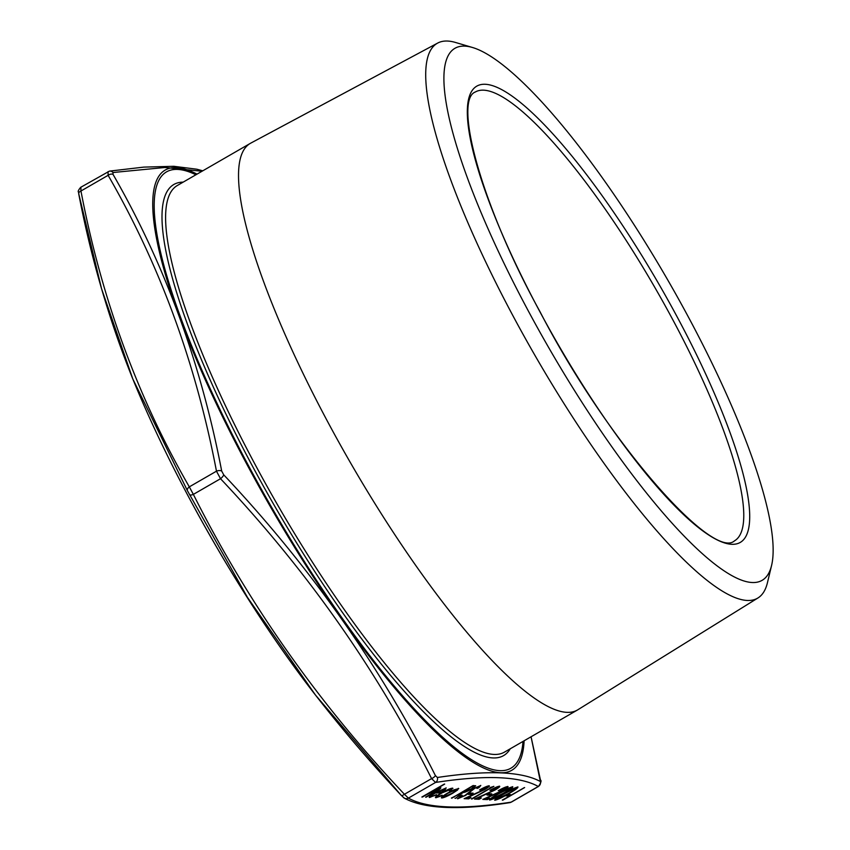 <?xml version="1.0" encoding="UTF-8"?>
<svg xmlns="http://www.w3.org/2000/svg" width="850" height="850" viewBox="0 0 850 850"><rect width="100%" height="100%" fill="white"/><g stroke="black" fill="none" stroke-linecap="round" stroke-linejoin="round"><path stroke-width="1.27" d="M403.166 797.226A4.314 4.261 -63.3 0 0 404.43 798.214L401.221 795.366A4.314 1.434 -42.9 0 1 401.168 795.303L315.478 695.056L247.467 597.38L187.478 490.79A4.314 2.699 -29.4 0 1 189.316 486.859L193.354 494.392C248.126 603.351 318.484 703.311 404.419 794.272L408.393 798.118C427.051 808.456 461.284 809.806 511.105 802.156L509.703 802.655A4.314 4.006 -98.3 0 0 511.105 802.156L538.273 786.473A4.314 4.261 -63.3 0 0 540.366 781.522L531.048 736.78M540.334 779.673A4.314 2.444 -11.3 0 1 540.441 780.013C541.641 780.576 540.993 782.722 538.486 786.452L538.273 786.473C519.616 776.135 485.382 774.796 435.561 782.446L431.587 778.6C376.816 669.641 306.457 569.681 220.522 478.72L216.474 471.176A4.314 2.444 -11.3 0 1 221.691 471.049L223.72 474.831C309.931 566.281 380.481 666.528 435.381 775.551L437.368 777.484C487.401 770.004 521.741 771.354 540.366 781.522M80.665 187.34L109.448 171.126A4.314 4.006 -98.3 0 1 112.997 172.518L113.029 174.367C164.783 264.308 201.004 363.205 221.691 471.049M80.877 187.319L80.952 191.006C101.49 298.616 137.615 397.237 189.316 486.859L216.474 471.176C195.936 363.566 159.821 264.945 108.12 175.323L108.046 171.636M452.498 788.194L451.01 790.447L449.48 791.021L450.489 789.331L442.106 792.859C438.239 795.186 436.826 796.439 437.877 796.609L441.904 795.706L435.901 797.746C434.562 797.523 436.369 795.919 441.331 792.944C446.803 789.894 450.521 788.311 452.498 788.194L452.933 788.364M450.829 789.416L442.106 792.859M442.223 795.175L435.434 797.566M458.352 788.428L457.598 790.022L452.593 793.326C447.387 796.248 443.785 797.789 441.809 797.98C440.661 797.672 442.553 796.057 447.483 793.124L453.826 789.884L458.756 788.577M458.299 788.322L457.544 789.916L452.529 793.22C447.323 796.142 443.732 797.693 441.756 797.874L441.384 797.821M478.603 786.824L474.651 788.247L465.534 795.334L457.736 798.777L460.466 795.94L462.145 795.313L459.978 797.481L465.014 795.388L474.013 788.386L480.781 785.506L478.879 787.716L476.978 788.471L478.465 786.792L474.704 788.354L465.587 795.43L457.438 798.66M470.9 794.452L468.297 794.346L470.549 793.05L473.142 793.156L470.9 794.452L468.467 794.251M489.026 785.825C489.972 786.048 488.484 787.323 484.564 789.661L467.819 797.438L470.964 797.566L468.722 798.862L464.132 798.681L483.777 789.735L486.752 787.121L479.527 789.947C484.086 787.387 487.252 786.016 489.026 785.825L489.377 785.963M486.944 787.164L480.133 789.969M491.034 787.631L489.993 787.599L493.882 786.367L471.399 798.968L491.034 787.631L490.184 787.504M499.418 786.239C500.363 786.452 498.876 787.737 494.955 790.064L478.21 797.852L481.355 797.969L479.113 799.266L474.523 799.085L494.179 790.149L497.144 787.525L489.919 790.362C494.477 787.801 497.643 786.42 499.418 786.239L499.768 786.367M497.346 787.578L490.535 790.383M489.611 795.186L487.007 795.079L489.249 793.794L491.853 793.889L489.611 795.186L487.167 794.994M507.737 786.558C508.683 786.781 507.195 788.056 503.274 790.394L486.529 798.182L489.664 798.299L487.422 799.595L482.832 799.414L502.488 790.468L505.463 787.854L498.238 790.681C502.796 788.12 505.952 786.749 507.737 786.558L508.077 786.696M505.654 787.907L498.844 790.713M512.667 786.654C512.964 787.546 509.904 789.799 503.498 793.39C497.431 796.992 492.83 799.17 489.674 799.924L489.728 800.031C489.483 799.128 492.564 796.886 498.961 793.316C504.974 789.714 509.564 787.536 512.72 786.76C513.017 787.653 509.957 789.894 503.551 793.496C497.484 797.098 492.883 799.276 489.728 800.031L489.441 799.924M508.311 795.919L505.718 795.823L507.96 794.527L510.553 794.622L508.311 795.919L505.877 795.727M502.754 800.201L524.631 787.567L502.308 800.084M440.608 787.727C441.267 788.194 439.174 789.778 434.361 792.476L425.584 797.162L436.677 790.723L438.547 788.853L421.866 797.024L444.295 784.072L435.434 789.565L440.906 787.833M438.759 788.906L432.629 791.233M517.862 786.856C518.16 787.759 515.1 790.001 508.693 793.592C502.626 797.194 498.026 799.372 494.87 800.137L494.923 800.232C494.679 799.329 497.76 797.088 504.156 793.518C510.17 789.926 514.76 787.737 517.926 786.962C518.213 787.854 515.153 790.096 508.746 793.698C502.679 797.3 498.079 799.478 494.923 800.232L494.636 800.126M451.828 798.192L473.099 785.549L475.681 785.836L471.495 789.087C467.054 791.531 464.281 792.636 463.165 792.423L455.558 798.341L462.421 792.391L451.382 798.076M436.496 794.58L429.611 797.502C428.485 797.194 430.408 795.579 435.349 792.646L446.165 787.95L445.007 789.841L440.002 793.061L435.582 792.891C432.066 794.984 430.706 796.131 431.492 796.365L436.305 795.037L429.176 797.343M444.688 784.082L435.434 789.565M440.555 787.631C441.203 788.088 439.121 789.671 434.297 792.381L426.19 797.194M432.576 791.138L422.471 797.045M524.408 787.567L502.701 800.094M510.34 794.622L508.257 795.823M515.844 788.29L504.719 793.433C499.683 796.216 497.154 798.023 497.133 798.841M515.642 788.152L504.772 793.539C499.736 796.322 497.207 798.129 497.186 798.947L496.984 798.809M497.186 798.947L508.151 793.666C513.124 790.893 515.642 789.087 515.695 788.258L515.833 788.237M510.648 788.088L499.524 793.231C494.487 796.014 491.959 797.821 491.938 798.639M510.446 787.95L499.577 793.326C494.541 796.121 492.012 797.927 491.991 798.734L491.789 798.596M491.991 798.734L502.956 793.464C507.928 790.681 510.446 788.885 510.499 788.056L510.638 788.024M507.673 786.463C508.629 786.686 507.142 787.961 503.221 790.298L503.274 790.394M503.221 790.298L486.529 798.182M489.451 798.288L487.422 799.595M487.369 799.489L483.044 799.319M491.629 793.879L489.547 795.079M499.364 786.133C500.31 786.356 498.822 787.631 494.902 789.969L494.955 790.064M494.902 789.969L478.21 797.852M481.132 797.969L479.113 799.266M479.06 799.17L474.725 799M493.669 786.356L472.005 798.989M488.973 785.729C489.919 785.942 488.431 787.227 484.511 789.554L484.564 789.661M484.511 789.554L467.819 797.438M470.741 797.555L468.722 798.862M468.658 798.756L464.334 798.586M472.929 793.146L470.847 794.346M462.092 795.218L459.924 797.374M480.728 785.4L478.879 787.716M478.816 787.61L477.317 788.205M475.628 785.729L471.495 789.087M471.431 788.991C467.001 791.424 464.217 792.54 463.112 792.317L463.165 792.423M463.112 792.317L455.558 798.341M455.494 798.246L454.931 798.214M461.869 792.264L451.775 798.097M473.344 787.036L471.399 786.76L464.111 790.968L470.889 789.066C473.493 787.429 474.098 786.718 472.728 786.919L471.463 786.866L464.164 791.074M473.333 786.983L472.674 786.813M456.631 789.629L448.014 793.061C444.274 795.281 442.839 796.514 443.711 796.737M448.014 793.061L448.067 793.156C444.327 795.388 442.892 796.609 443.764 796.843L443.456 796.673M443.764 796.843L451.966 793.316C455.717 791.084 457.194 789.831 456.386 789.554L448.067 793.156M452.444 788.099L451.01 790.447M450.957 790.341L449.777 790.787M442.053 792.763C438.186 795.09 436.772 796.333 437.814 796.514M446.112 787.844L445.007 789.841M444.954 789.735L440.002 793.061M439.949 792.965L435.582 792.891M435.529 792.784C432.013 794.878 430.642 796.036 431.439 796.259M444.497 789.151L437.559 791.658L441.352 791.913C444.146 790.139 445.103 789.193 444.231 789.087L437.612 791.764M771.577 565.484L767.444 582.696A320.344 71.4 -120 0 1 757.987 597.943L577.841 709.771A327.144 72.909 -120 0 1 577.394 710.037A327.144 72.909 -120 0 1 567.003 712.353A327.144 72.909 -120 0 1 339.447 443.296A327.144 72.909 -120 0 1 250.304 143.384A327.144 72.909 -120 0 1 250.761 143.129L437.697 43.063A320.344 71.4 -120 0 1 455.632 42.5L472.6 47.526A307.158 68.457 -120 0 1 667.824 280.107A307.158 68.457 -120 0 1 771.577 565.484A307.158 68.457 -120 0 1 752.335 582.526A307.158 68.457 -120 0 1 521.985 298.987A307.158 68.457 -120 0 1 472.6 47.526M757.987 597.943A320.344 71.4 -120 0 1 747.384 600.472A320.344 71.4 -120 0 1 523.983 336.005A320.344 71.4 -120 0 1 437.697 43.063M187.478 490.79L132.77 378.877L101.532 288.639L78.816 194.119A4.314 2.444 -11.3 0 1 78.71 193.779L78.71 193.779A4.314 2.444 -11.3 0 1 80.952 191.006L108.12 175.323A4.314 2.699 -29.4 0 1 113.029 174.367M202.034 171.243L164.815 167.503L112.997 172.518M509.703 802.655C459.648 810.496 424.554 809.009 404.43 798.214L404.43 798.214A4.314 4.261 -63.3 0 0 408.393 798.118L435.561 782.446A4.314 4.006 -98.3 0 0 437.368 777.484M315.786 695.449C342.646 729.895 371.121 763.204 401.221 795.366A4.314 1.434 -42.9 0 0 404.419 794.272L431.587 778.6A4.314 1.689 -27.2 0 0 435.381 775.551M189.508 494.572A4.314 1.689 -27.2 0 0 193.354 494.392L220.522 478.72A4.314 1.434 -42.9 0 0 223.72 474.831M531.069 736.769L540.441 780.013A4.314 2.444 -11.3 0 1 540.462 780.438M510.244 748.786A329.736 73.483 -120 0 1 275.092 506.802A329.736 73.483 -120 0 1 183.164 182.134M195.925 174.771A344.314 76.734 60 0 0 177.544 169.416A344.314 76.734 60 0 0 287.799 534.703A344.314 76.734 60 0 0 523.016 741.423M250.304 143.384L177.384 185.47A327.144 72.909 60 0 0 266.528 485.382A327.144 72.909 60 0 0 494.094 754.439A327.144 72.909 60 0 0 504.475 752.122L577.394 710.037M734.442 540.876A259.154 57.758 60 0 0 654.904 287.566A259.154 57.758 60 0 0 475.331 91.991C453.709 99.896 479.995 202.938 539.994 311.695C608.791 444.603 713.044 560.405 734.442 540.876M539.835 311.631A263.468 58.724 -120 0 1 536.053 116.45A263.468 58.724 -120 0 1 749.7 514.909A263.468 58.724 -120 0 1 539.835 311.631M132.77 378.877L133.227 379.993A346.556 77.233 60 0 0 190.294 500.034A346.556 77.233 60 0 0 313.937 693.069L315.478 695.056M524.11 740.786A346.556 77.233 -120 0 1 288.926 538.082A346.556 77.233 -120 0 1 176.248 167.609A346.556 77.233 -120 0 1 197.019 174.133M538.486 786.452L511.434 802.06M313.937 693.069C270.332 636.395 229.117 572.061 190.315 500.076C167.928 458.288 148.899 418.253 133.227 379.993M80.676 187.34C76.192 192.801 79.326 191.473 78.71 193.779C91.056 258.241 109.023 319.823 132.621 378.516M202.778 170.808L196.754 169.203L173.825 166.303L143.809 167.11L109.448 171.126"/></g></svg>
